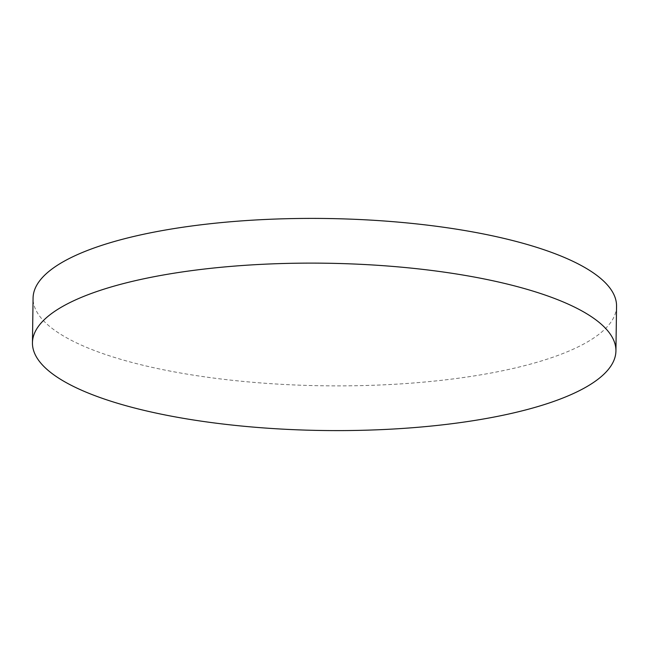 <?xml version="1.0" encoding="UTF-8"?>
<svg xmlns="http://www.w3.org/2000/svg" width="649" height="649" viewBox="0 0 649 649"><rect width="100%" height="100%" fill="white"/><g stroke="black" fill="none" stroke-linecap="round" stroke-linejoin="round"><path stroke-width="0.49" stroke-dasharray="3.25 2.43" d="M616.55 306.214A291.766 83.656 0.8 0 1 381.612 384.93A291.766 83.656 0.8 0 1 55.636 330.958A291.766 83.656 0.8 0 1 33.075 298.069"/><path stroke-width="0.97" d="M32.45 342.786L33.075 298.069A291.766 83.656 0.8 0 1 268.013 219.354A291.766 83.656 0.8 0 1 593.989 273.326A291.766 83.656 0.8 0 1 616.55 306.214L615.925 350.931A291.766 83.656 0.8 0 1 380.987 429.646A291.766 83.656 0.8 0 1 55.011 375.674A291.766 83.656 0.8 0 1 32.45 342.786A291.766 83.656 0.8 0 1 267.388 264.07A291.766 83.656 0.8 0 1 593.364 318.042A291.766 83.656 0.8 0 1 615.925 350.931"/></g></svg>
